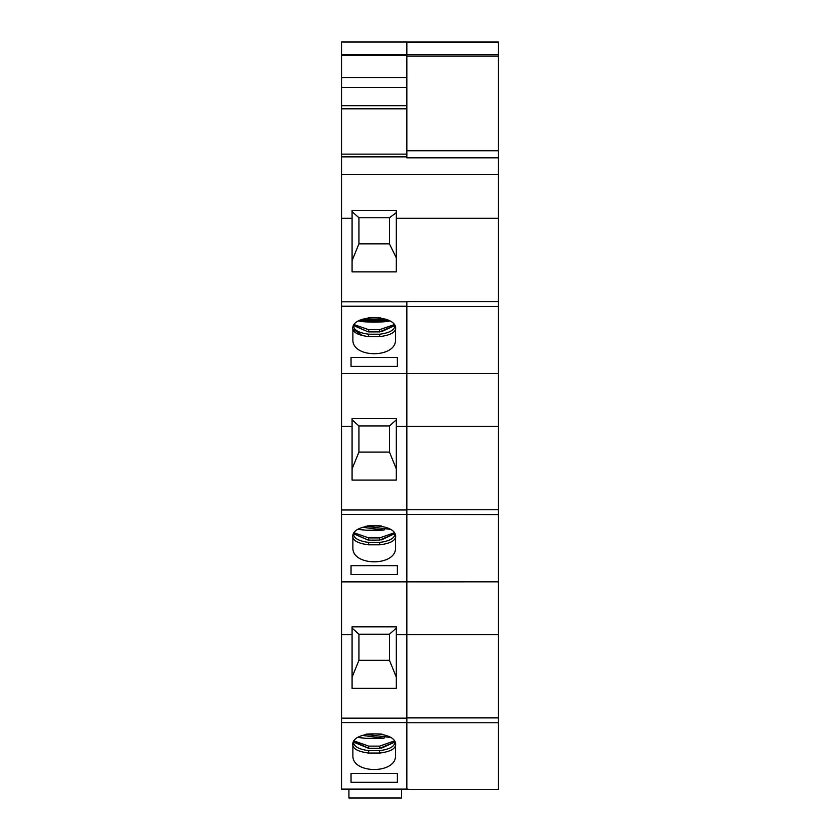 <?xml version="1.0" encoding="UTF-8"?>
<svg xmlns="http://www.w3.org/2000/svg" width="840" height="840" viewBox="0 0 840 840"><rect width="100%" height="100%" fill="white"/><g stroke="black" fill="none" stroke-linecap="round" stroke-linejoin="round"><path stroke-width="1.26" d="M354.438 741.058L368.739 746.12L379.649 746.12L393.96 741.058M368.603 748.303L354.249 742.392M394.233 742.245L379.659 748.314L368.718 748.335L353.955 741.573M394.139 742.392L381.675 748.062M353.598 742.497L353.608 743.033C354.575 746.949 359.646 749.48 368.844 750.645L379.554 750.655C388.868 749.417 393.95 746.875 394.779 743.033L394.8 742.497M394.779 743.033L395.524 745.185C395.031 749.081 389.834 751.695 379.932 753.039L368.466 753.039C358.554 751.706 353.356 749.081 352.874 745.185L353.608 743.033M395.524 756.178C395.356 773.945 353.042 773.945 352.874 756.178L352.874 745.605C349.902 730.044 398.496 730.044 395.524 745.605L395.524 756.178M341.555 789.065L406.844 789.065L406.844 634.589L498.445 634.589L498.445 789.579L341.555 789.579L341.555 42L406.844 42M351.036 773.441L397.362 773.441L397.362 782.303L351.036 782.303L351.036 773.441L351.036 782.303M397.362 782.303L397.362 773.441M406.844 634.589L406.844 581.868L498.445 581.837L498.445 634.589M352.086 634.63L352.086 688.327L396.312 688.327L396.312 626.84L352.086 626.84L352.086 634.63L341.555 634.63M406.844 634.63L396.312 634.63M341.555 789.579L498.445 789.579M341.555 55.377L406.844 55.377L406.844 42.032L498.445 42.032L498.445 581.837M406.844 55.377L406.844 157.826L498.445 157.826M341.555 174.426L498.445 174.426M396.312 218.264L396.312 210.399L352.086 210.399L352.086 271.856L396.312 271.856L396.312 218.264L498.445 218.264M352.086 218.264L341.555 218.264M498.445 301.56L406.844 301.56L406.844 426.321L498.445 426.321M341.555 373.674L498.445 373.674M351.036 357.504L351.036 366.429L351.036 357.504L397.362 357.504L397.362 366.429L397.362 357.504M397.362 366.429L351.036 366.429M395.524 329.511C398.486 313.877 349.913 313.877 352.874 329.511L352.874 340.294C353.062 358.176 395.336 358.176 395.524 340.294L395.524 329.511M498.445 509.733L406.844 509.733L406.844 426.321L396.312 426.321L396.312 418.582L352.086 418.582L352.086 480.092L396.312 480.092L396.312 426.321M498.445 514.584L406.844 514.406L406.844 581.868L341.555 581.879M406.844 509.733L406.844 514.406L341.555 514.406M351.036 565.667L397.362 565.667L397.362 574.591L351.036 574.591L351.036 565.667L351.036 574.591M397.362 574.591L397.362 565.667M395.524 537.642C398.486 522.008 349.913 522.008 352.874 537.642L352.874 548.394C353.062 566.275 395.336 566.275 395.524 548.394L395.524 537.642M396.312 628.089L389.466 634.221L389.466 660.313L396.312 677.124M352.086 677.124L358.932 660.313L358.932 634.221L352.086 628.089M358.932 634.221L389.466 634.221M358.932 660.313L389.466 660.313M352.086 426.321L341.555 426.321M396.312 419.843L389.466 425.975L389.466 452.078L396.312 468.878M352.086 468.878L358.932 452.078L358.932 425.975L389.466 425.975M358.932 425.975L352.086 419.843M358.932 452.078L389.466 452.078M353.241 535.416L353.608 534.817C354.585 538.724 359.656 541.254 368.844 542.43L379.554 542.441C388.868 541.202 393.95 538.661 394.779 534.817L394.8 534.45M354.532 532.948L368.739 537.904L368.707 540.11L379.659 540.099L394.338 533.799L381.644 539.847M354.018 533.726L368.036 540.025L354.133 534.009M368.036 540.025L368.603 540.089M393.855 532.938L379.649 537.904L368.739 537.904L368.697 540.11M394.779 534.817L395.157 535.416L394.779 534.817M395.524 536.97C395.031 540.865 389.834 543.48 379.932 544.813L368.466 544.813C358.554 543.48 353.356 540.865 352.874 536.97L352.874 537.642M353.336 327.033L353.608 326.603C354.575 330.508 359.646 333.05 368.844 334.215L379.544 334.215C388.574 333.113 393.656 330.582 394.779 326.603L395.062 327.033M354.564 324.765L368.687 329.679M354.039 325.563L368.036 331.81L354.133 325.794M368.036 331.81L368.603 331.873M393.824 324.755L379.649 329.69L368.739 329.69L368.707 331.894L379.659 331.884L394.338 325.584L381.602 331.632M394.244 325.805L381.56 331.643M395.524 328.755C395.042 332.651 389.844 335.265 379.932 336.599L368.466 336.599C358.554 335.265 353.356 332.651 352.874 328.755L352.874 329.511M360.014 320.324L388.385 320.324M386.137 319.284L362.26 319.284M352.086 260.652L358.932 243.852L358.932 217.749L352.086 211.617M396.312 212.646L389.466 217.749L358.932 217.749M358.932 243.852L389.466 243.852L396.312 257.849M389.466 243.852L389.466 217.749M401.572 789.579L401.572 798L348.925 798L348.925 789.579M372.288 540.383L375.974 540.372M379.544 542.43L368.844 542.43L368.466 544.813M352.894 329.06L362.649 335.601M362.303 735.409L384.017 738.224L366.156 738.36L358.365 737.415M358.449 737.363A17.945 2.352 180 0 0 383.775 738.224L385.298 736.512M390.033 737.415L365.463 734.36M389.865 529.305L365.778 526.26M362.555 527.299L384.017 530.082L366.156 530.219L358.533 529.305M358.606 529.263A17.945 2.352 180 0 0 383.775 530.082L385.298 528.37M368.739 746.12L368.697 748.325M379.649 746.12L379.669 748.325M395.01 742.98A4.21 3.917 0 0 0 394.8 742.665A2.111 1.964 180 0 1 394.454 741.846M353.934 741.846A2.111 1.964 180 0 1 353.598 742.665A4.21 3.917 0 0 0 353.388 742.98M379.554 750.655L379.932 753.039M368.466 753.039L368.844 750.645M406.844 722.568L341.555 722.568M498.445 717.885L406.844 717.885M406.844 718.137L341.555 718.137M406.844 789.065L407.894 789.065M406.844 722.757L498.445 722.757M498.445 54.548L341.555 54.537M406.844 56.112L498.445 56.112M498.445 150.738L406.844 150.738M341.555 156.87L406.844 156.87M406.844 301.822L341.555 301.822M406.844 306.421L498.445 306.421M406.844 306.243L341.555 306.243M406.844 509.985L341.555 509.985M379.649 537.904L379.669 540.11L379.649 537.904M379.554 542.441L379.932 544.813M379.649 329.69L379.669 331.894L379.649 329.69M379.544 334.215L379.932 336.599M358.796 321.006A17.945 2.352 180 0 0 389.592 321.006M380.131 317.583A17.945 2.352 180 0 0 368.267 317.583M368.466 336.599L368.844 334.215M406.844 154.13L341.555 154.13M341.555 108.822L406.844 108.822M406.844 105.672L341.555 105.672M341.555 87.37L406.844 87.37M406.844 77.689L341.555 77.689M368.739 329.69L368.697 331.894M389.361 737.489A17.945 2.352 180 0 0 389.949 737.363M381.99 734.118A17.945 2.352 180 0 0 366.408 734.118M381.255 525.934A17.945 2.352 180 0 0 367.143 525.934M498.445 42.032L406.844 42.032M389.676 321.058L358.722 321.058"/></g></svg>
